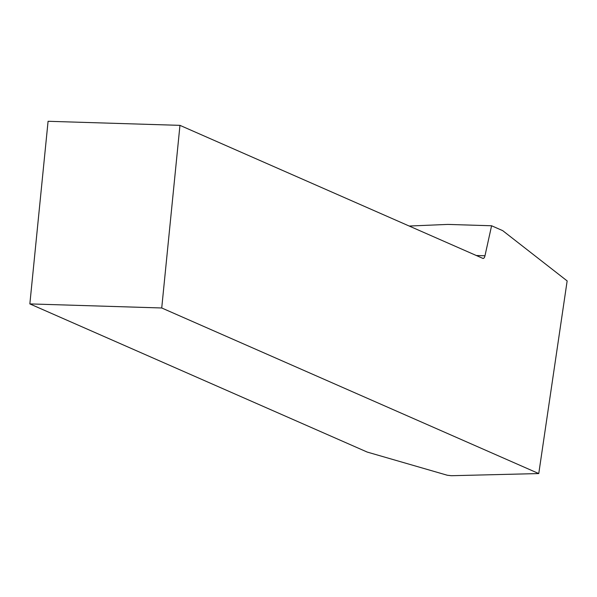 <?xml version="1.0" encoding="UTF-8"?>
<svg xmlns="http://www.w3.org/2000/svg" width="597" height="597" viewBox="0 0 597 597"><rect width="100%" height="100%" fill="white"/><g stroke="black" fill="none" stroke-linecap="round" stroke-linejoin="round"><path stroke-width="0.9" d="M409.214 226.039L447.75 224.412L491.585 225.763L502.696 230.643L567.15 280.918L538.763 473.563L451.362 475.712L447.302 475.242L367.215 452.071L29.85 303.91L161.727 307.977L538.763 473.563M491.585 225.763L484.98 255.77A4.657 1.925 -88.2 0 1 483.145 258.449A4.657 1.925 -88.2 0 1 482.831 258.374L179.958 125.355L161.727 307.977M179.958 125.355L48.081 121.288L29.85 303.91M476.302 255.509L484.98 255.77"/></g></svg>
